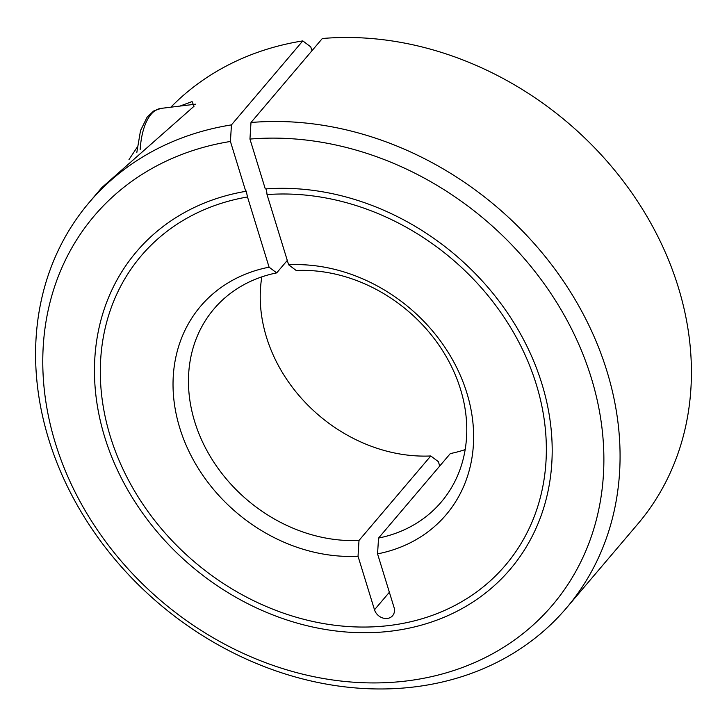 <?xml version="1.0" encoding="UTF-8"?>
<svg xmlns="http://www.w3.org/2000/svg" width="727" height="727" viewBox="0 0 727 727"><rect width="100%" height="100%" fill="white"/><g stroke="black" fill="none" stroke-linecap="round" stroke-linejoin="round"><path stroke-width="1.09" d="M465.171 449.595A149.108 124.053 -139.7 0 1 450.313 453.575L378.54 538.071A149.108 124.053 -139.7 0 0 441.262 502.012A149.108 124.053 -139.7 0 0 460.509 389.236A149.108 124.053 -139.7 0 0 296.225 270.508L288.628 264.792A161.04 133.977 -139.7 0 1 466.861 392.98A161.04 133.977 -139.7 0 1 377.558 553.874L394.025 607.39A10.96 9.115 40.3 0 1 392.616 615.687A10.96 9.115 40.3 0 1 387.291 618.45A10.96 9.115 40.3 0 1 374.496 609.78L358.029 556.255L359.002 540.452L430.775 455.965L438.372 461.672L439.717 466.043M231.45 124.89A313.137 260.511 -139.7 0 0 89.176 202.497A313.137 260.511 -139.7 0 0 48.736 439.335A313.137 260.511 -139.7 0 0 282.112 672.966A313.137 260.511 -139.7 0 0 566.478 607.954A313.137 260.511 -139.7 0 0 606.918 371.124A313.137 260.511 -139.7 0 0 250.988 122.509L249.952 139.075L265.3 188.947A245.217 204.005 40.3 0 1 511.426 318.826A245.217 204.005 40.3 0 1 510.218 569.277A245.217 204.005 40.3 0 1 391.19 631.127A245.217 204.005 40.3 0 1 138.185 506.728A245.217 204.005 40.3 0 1 136.44 251.769A245.217 204.005 40.3 0 1 245.762 191.337L230.423 141.465L231.45 124.89L302.795 40.903L310.765 46.882L311.947 50.736M230.423 141.465A300.605 250.097 -139.7 0 0 55.406 443.27A300.605 250.097 -139.7 0 0 406.52 680.963A300.605 250.097 -139.7 0 0 591.251 377.786A300.605 250.097 -139.7 0 0 249.952 139.075M566.478 607.954L637.824 523.967A313.137 260.511 -139.7 0 0 678.264 287.129A313.137 260.511 -139.7 0 0 322.334 38.513L250.988 122.509M261.829 276.869A149.108 124.053 -139.7 0 0 266.491 337.228A149.108 124.053 -139.7 0 0 430.775 455.965M287.283 260.42L276.687 272.889A149.108 124.053 -139.7 0 0 213.965 308.948A149.108 124.053 -139.7 0 0 194.718 421.724A149.108 124.053 -139.7 0 0 359.002 540.452M276.687 272.889L269.09 267.182A161.04 133.977 -139.7 0 0 179.796 428.067A161.04 133.977 -139.7 0 0 358.029 556.255M269.09 267.182L247.498 196.981L246.217 191.056L245.762 191.337M247.498 196.981A238.956 198.798 -139.7 0 0 141.211 255.822A238.956 198.798 -139.7 0 0 142.919 504.265A238.956 198.798 -139.7 0 0 389.463 625.493A238.956 198.798 -139.7 0 0 505.447 565.224A238.956 198.798 -139.7 0 0 506.701 321.279A238.956 198.798 -139.7 0 0 267.036 194.591L288.628 264.792M179.942 106.078L192.092 101.589L194.027 106.269L101.835 187.593L89.176 202.497M129.006 159.522L137.221 147.172M266.391 188.875L267.036 194.591M378.54 538.071L377.558 553.874M302.795 40.903A313.137 260.511 -139.7 0 0 170.845 107.196M389.372 592.26L374.496 609.78M195.463 104.188L160.94 108.405A63.376 27.899 83 0 0 151.089 114.293A63.376 27.899 83 0 0 140.147 149.635M136.803 152.525L140.52 130.606L147.118 117.147L153.633 111.031L160.94 108.405"/></g></svg>
